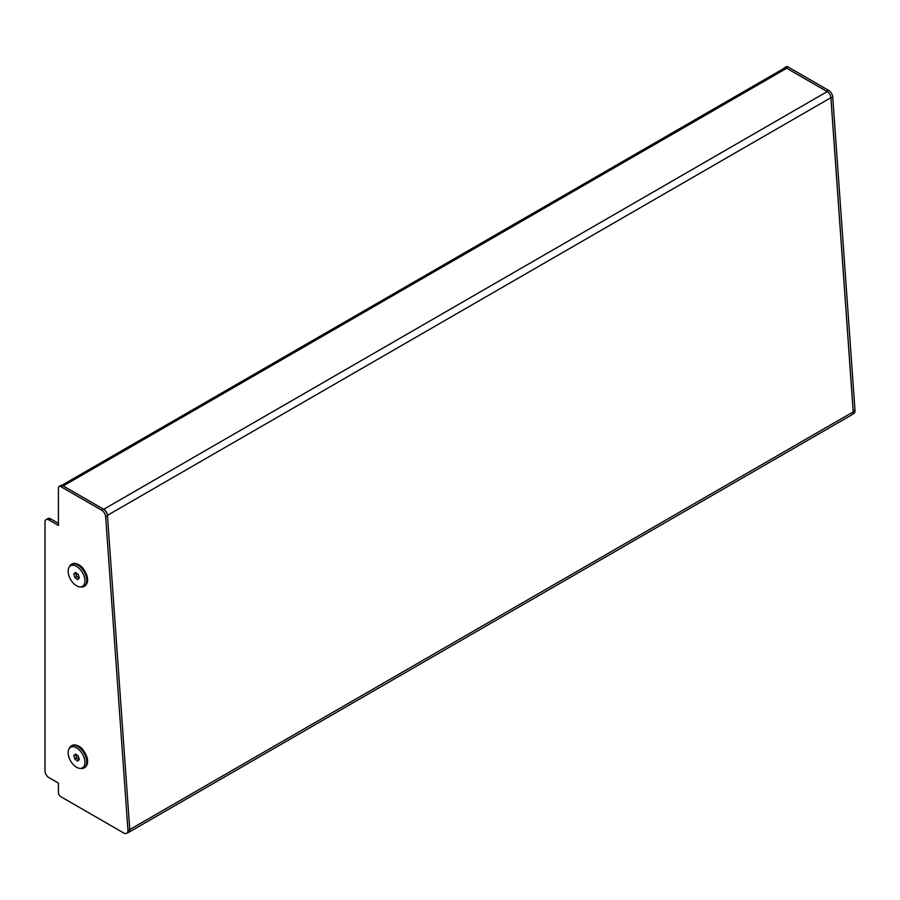 <?xml version="1.0" encoding="UTF-8"?>
<svg xmlns="http://www.w3.org/2000/svg" width="900" height="900" viewBox="0 0 900 900"><rect width="100%" height="100%" fill="white"/><g stroke="black" fill="none" stroke-linecap="round" stroke-linejoin="round"><path stroke-width="1.35" d="M129.746 829.575L853.2 411.896L830.88 97.684A5.265 3.038 60 0 0 827.168 91.609L786.712 68.254L63.236 485.944L103.703 509.299L827.168 91.609M61.864 485.303L784.586 68.04A4.241 2.453 60 0 1 786.712 68.254M107.392 515.25A5.265 3.038 -120 0 0 103.703 509.299M853.2 411.896A5.265 3.038 60 0 1 852.131 414.675L128.655 832.365A5.265 3.038 -120 0 0 129.746 829.755M127.924 832.601A5.265 3.038 -120 0 0 128.655 832.365M58.432 523.35L50.636 518.85L48.836 519.885A5.434 3.139 -120 0 0 46.125 519.615A5.434 3.139 -120 0 0 45 522.101L45 770.918A5.434 3.139 -120 0 0 48.836 777.566L58.432 783.113L58.432 792.529A3.397 1.958 -120 0 0 60.84 796.691L123.75 833.006A5.94 3.431 -120 0 0 126.72 833.299A5.94 3.431 -120 0 0 127.935 830.16L105.683 516.96A5.94 3.431 -120 0 0 101.498 510.109L60.84 486.63A3.397 1.958 -120 0 0 59.141 486.473A3.397 1.958 -120 0 0 58.432 488.025L58.432 525.431L48.836 519.885M101.498 510.109L103.297 509.074L62.64 485.595L60.84 486.63M127.935 830.16L129.735 829.125L107.483 515.925L105.683 516.96M46.125 519.615L47.925 518.58A5.434 3.139 60 0 1 50.636 518.85M59.141 486.473L60.941 485.426A3.397 1.958 60 0 1 62.64 485.595M103.297 509.074A5.94 3.431 60 0 1 107.483 515.925M129.735 829.125A5.94 3.431 60 0 1 128.52 832.264L126.72 833.299M786.105 67.905L826.762 91.373L828.562 90.337L787.905 66.87L786.105 67.905A3.397 1.958 -120 0 0 784.406 67.736A3.397 1.958 -120 0 0 783.832 68.479M853.211 412.065A5.94 3.431 -120 0 0 853.2 411.435L855 410.389L832.748 97.189L830.947 98.224A5.94 3.431 -120 0 0 830.869 97.56M853.2 411.435L830.947 98.224M784.406 67.736L786.206 66.701A3.397 1.958 60 0 1 787.905 66.87M828.562 90.337A5.94 3.431 60 0 1 832.748 97.189M855 410.389A5.94 3.431 60 0 1 853.785 413.527L852.694 414.157M76.05 754.391A3.397 1.958 -120 0 0 76.14 756.293A3.397 1.958 -120 0 0 78.041 759.071A3.397 1.958 -120 0 0 79.256 759.6M68.794 756.776A11.88 6.862 -120 0 0 80.01 768.386A11.88 6.862 -120 0 0 84.319 758.329A11.88 6.862 -120 0 0 76.691 747.934A11.88 6.862 -120 0 0 68.895 749.137A11.88 6.862 -120 0 0 68.794 756.776M68.895 749.137L69.547 747.844A12.724 7.346 60 0 1 71.392 745.841A12.724 7.346 60 0 1 86.074 757.688A12.724 7.346 60 0 1 84.116 767.88A12.724 7.346 60 0 1 81.461 768.465L80.01 768.386M75.87 754.256L76.669 758.07L79.031 759.803M77.614 761.119L79.301 759.555L78.244 755.989L75.499 753.986L73.811 755.539L74.869 759.116L77.614 761.119M76.669 758.07L74.869 759.116M75.611 754.504L73.811 755.539M76.05 572.906A3.397 1.958 -120 0 0 76.14 574.796A3.397 1.958 -120 0 0 78.041 577.586A3.397 1.958 -120 0 0 79.256 578.115M68.794 575.28A11.88 6.862 -120 0 0 80.01 586.901A11.88 6.862 -120 0 0 84.319 576.844A11.88 6.862 -120 0 0 76.691 566.449A11.88 6.862 -120 0 0 68.895 567.653A11.88 6.862 -120 0 0 68.794 575.28M68.895 567.653L69.547 566.359A12.724 7.346 60 0 1 71.392 564.345A12.724 7.346 60 0 1 86.074 576.202A12.724 7.346 60 0 1 84.116 586.395A12.724 7.346 60 0 1 81.461 586.98L80.01 586.901M75.87 572.771L76.669 576.585L79.031 578.317M77.614 579.634L79.301 578.07L78.244 574.504L75.499 572.49L73.811 574.054L74.869 577.62L77.614 579.634M76.669 576.585L74.869 577.62M75.611 573.019L73.811 574.054M107.415 515.363L830.88 97.684M84.409 767.689A12.724 7.346 -120 0 0 84.712 767.531A12.724 7.346 -120 0 0 86.67 757.35A12.724 7.346 -120 0 0 71.989 745.492A12.724 7.346 -120 0 0 71.696 745.673M78.66 746.303A11.88 6.862 60 0 1 86.715 756.945M84.409 586.204A12.724 7.346 -120 0 0 84.712 586.046A12.724 7.346 -120 0 0 86.67 575.854A12.724 7.346 -120 0 0 71.989 564.007A12.724 7.346 -120 0 0 71.696 564.188M78.66 564.817A11.88 6.862 60 0 1 86.715 575.46M71.392 745.841L71.989 745.492C78.244 743.974 83.216 747.821 86.929 757.046C88.301 762.019 87.559 765.518 84.712 767.531L84.116 767.88M71.392 564.345L71.989 564.007C78.244 562.477 83.216 566.336 86.929 575.561C88.301 580.534 87.559 584.033 84.712 586.046L84.116 586.395"/></g></svg>
